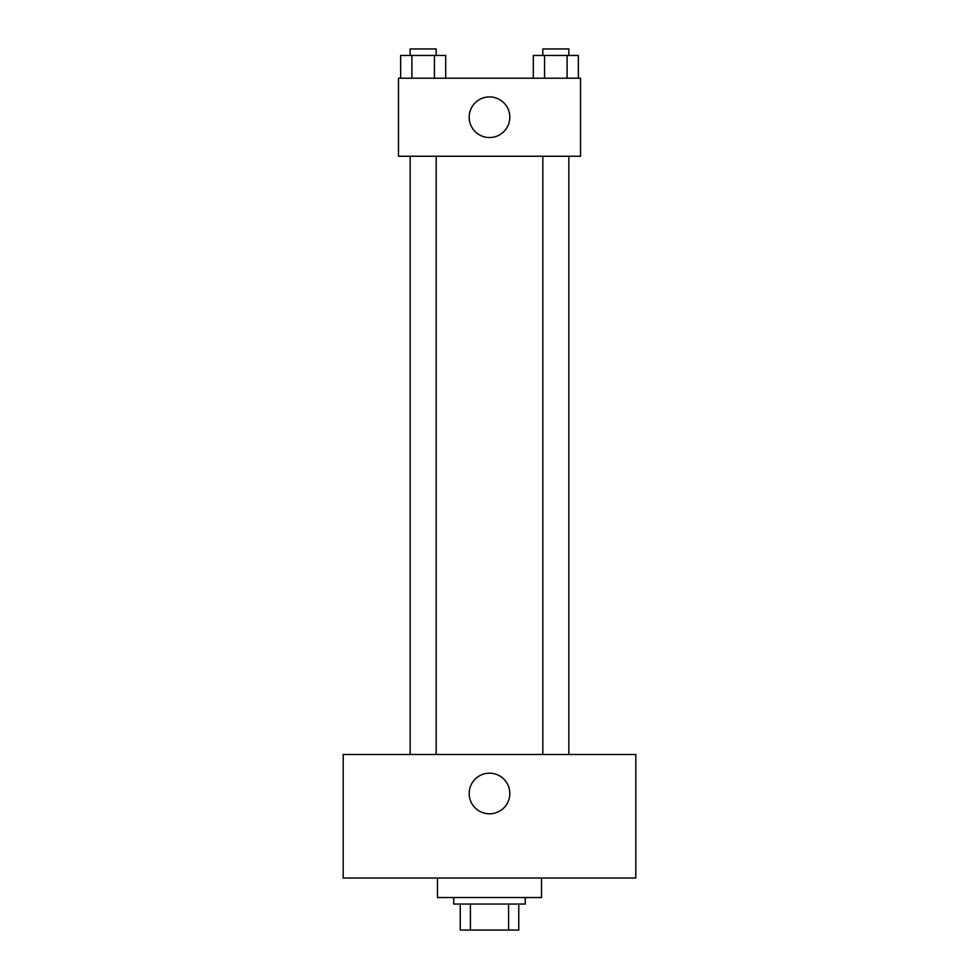 <?xml version="1.0" encoding="UTF-8"?>
<svg xmlns="http://www.w3.org/2000/svg" width="979" height="979" viewBox="0 0 979 979"><rect width="100%" height="100%" fill="white"/><g stroke="black" fill="none" stroke-linecap="round" stroke-linejoin="round"><path stroke-width="1.47" d="M508.578 904.045L508.578 930.05L460.24 930.05L460.24 904.045M508.578 930.05L518.76 930.05L518.76 904.045L518.76 930.05M525.27 897.535L525.27 904.045L453.73 904.045L453.73 897.535M470.422 904.045L470.422 930.05M437.478 878.028L437.478 897.535L541.522 897.535L541.522 878.028M635.812 878.028L343.188 878.028L343.188 754.479L635.812 754.479L635.812 878.028M489.5 773.177A20.326 20.326 0 0 1 507.098 803.661A20.326 20.326 0 0 1 471.902 803.661A20.326 20.326 0 0 1 489.5 773.177M542.819 754.479L542.819 156.248M436.181 156.248L436.181 754.479M580.535 156.248L398.465 156.248L398.465 78.21L580.535 78.21L580.535 156.248M509.826 117.223A20.326 20.326 0 0 1 479.343 134.821A20.326 20.326 0 0 1 479.343 99.625A20.326 20.326 0 0 1 509.826 117.223M578.356 78.21L578.356 55.448L533.298 55.448L533.298 78.21M567.086 55.448L567.086 78.21M544.569 55.448L544.569 78.21M542.819 55.448L542.819 48.95L568.836 48.95L568.836 55.448M445.702 78.21L445.702 55.448L400.644 55.448L400.644 78.21M434.431 55.448L434.431 78.21M411.914 55.448L411.914 78.21M410.164 55.448L410.164 48.95L436.181 48.95L436.181 55.448M568.836 754.479L568.836 156.248M410.164 156.248L410.164 754.479"/></g></svg>
